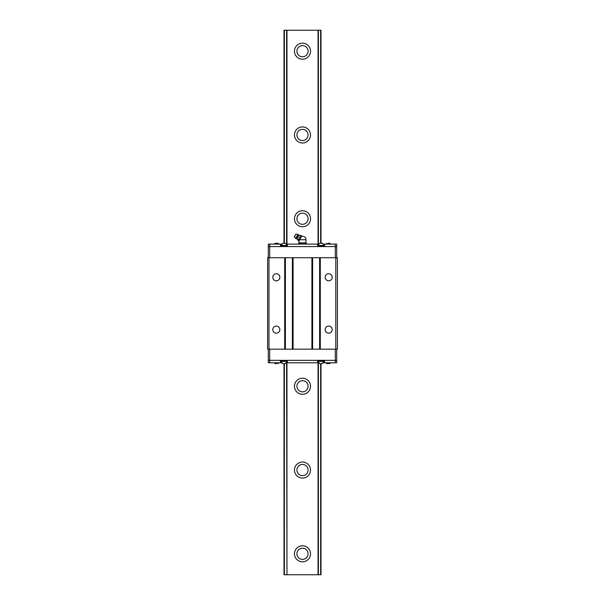 <?xml version="1.0" encoding="UTF-8"?>
<svg xmlns="http://www.w3.org/2000/svg" width="605" height="605" viewBox="0 0 605 605"><rect width="100%" height="100%" fill="white"/><g stroke="black" fill="none" stroke-linecap="round" stroke-linejoin="round"><path stroke-width="0.91" d="M318.041 362.788L318.041 574.75L286.959 574.75L286.959 362.788M286.959 244.118L286.959 30.25L318.041 30.25L318.041 244.118M294.469 51.191A8.031 8.031 0 0 0 306.516 58.148A8.031 8.031 0 0 0 306.516 44.241A8.031 8.031 0 0 0 294.469 51.191M294.469 134.96A8.031 8.031 0 0 0 306.516 141.91A8.031 8.031 0 0 0 306.516 128.01A8.031 8.031 0 0 0 294.469 134.96M294.469 218.73A8.031 8.031 0 0 0 306.516 225.68A8.031 8.031 0 0 0 306.516 211.78A8.031 8.031 0 0 0 294.469 218.73M294.469 386.27A8.031 8.031 0 0 0 306.516 393.22A8.031 8.031 0 0 0 306.516 379.32A8.031 8.031 0 0 0 294.469 386.27M294.469 470.04A8.031 8.031 0 0 0 306.516 476.99A8.031 8.031 0 0 0 306.516 463.09A8.031 8.031 0 0 0 294.469 470.04M294.469 553.809A8.031 8.031 0 0 0 306.516 560.759A8.031 8.031 0 0 0 306.516 546.852A8.031 8.031 0 0 0 294.469 553.809M284.002 243.278L284.002 30.25L286.959 30.25M318.041 30.25L320.998 30.25L320.998 243.278M286.959 574.75L286.604 362.788M286.604 244.118L286.604 30.25M320.998 363.628L320.998 574.75L318.041 574.75M284.002 363.628L284.002 574.75L286.604 574.75M318.396 30.25L318.396 244.118M318.396 362.788L318.396 574.75M320.642 30.25L320.642 243.278M320.642 363.628L320.642 574.75M284.358 574.75L284.358 363.628M284.358 243.278L284.358 30.25M296.919 51.191A5.581 5.581 0 0 0 305.291 56.031A5.581 5.581 0 0 0 305.291 46.358A5.581 5.581 0 0 0 296.919 51.191M296.919 134.96A5.581 5.581 0 0 0 305.291 139.8A5.581 5.581 0 0 0 305.291 130.128A5.581 5.581 0 0 0 296.919 134.96M296.919 218.73A5.581 5.581 0 0 0 305.291 223.57A5.581 5.581 0 0 0 305.291 213.898A5.581 5.581 0 0 0 296.919 218.73M296.919 386.27A5.581 5.581 0 0 0 305.291 391.102A5.581 5.581 0 0 0 305.291 381.43A5.581 5.581 0 0 0 296.919 386.27M296.919 470.04A5.581 5.581 0 0 0 305.291 474.872A5.581 5.581 0 0 0 305.291 465.2A5.581 5.581 0 0 0 296.919 470.04M296.919 553.809A5.581 5.581 0 0 0 305.291 558.642A5.581 5.581 0 0 0 305.291 548.969A5.581 5.581 0 0 0 296.919 553.809M268.991 257.73L267.599 257.73L267.599 349.176L268.991 349.176L268.991 257.73L285.394 257.73L285.394 349.176L335.798 349.176L335.798 257.73L285.394 257.73M335.798 349.176L337.401 349.176L337.401 257.73L335.798 257.73M268.991 349.176L285.394 349.176M279.85 329.627A3.524 3.524 0 0 1 274.557 332.682A3.524 3.524 0 0 1 274.557 326.571A3.524 3.524 0 0 1 279.85 329.627M279.85 277.272A3.524 3.524 0 0 1 274.557 280.327A3.524 3.524 0 0 1 274.557 274.216A3.524 3.524 0 0 1 279.85 277.272M284.698 349.176L284.698 257.73M292.381 349.176L292.381 257.73M311.923 349.176L311.923 257.73M293.077 257.73L293.077 349.176M319.606 349.176L319.606 257.73M312.619 257.73L312.619 349.176M332.205 277.272A3.524 3.524 0 0 1 326.912 280.327A3.524 3.524 0 0 1 326.912 274.216A3.524 3.524 0 0 1 332.205 277.272M332.205 329.627A3.524 3.524 0 0 1 326.912 332.682A3.524 3.524 0 0 1 326.912 326.571A3.524 3.524 0 0 1 332.205 329.627M320.302 257.73L320.302 349.176M269.694 257.73L269.694 244.118L268.295 244.118L268.295 246.56L336.705 246.56L268.295 246.56L268.295 257.73M336.705 257.73L336.705 244.118L335.306 244.118L335.306 257.73M335.306 349.176L335.306 360.346L269.694 360.346L335.306 360.346L335.306 362.788L336.705 362.788L336.705 360.346L335.306 360.346L336.705 360.346L336.705 349.176M335.306 362.788L324.628 362.788L324.628 361.253L317.648 361.253L317.648 362.788L287.352 362.788L287.352 361.253L280.372 361.253L280.372 362.788L269.694 362.788L269.694 360.346L268.295 360.346L269.694 360.346L269.694 349.176M269.694 362.788L268.295 362.788L268.295 349.176M269.694 244.118L280.372 244.118L280.372 245.653L287.352 245.653L287.352 244.118L317.648 244.118L317.648 245.653L324.628 245.653L324.628 244.118L335.306 244.118M287.352 244.118L286.407 244.118M281.317 244.118L280.372 244.118M324.628 244.118L323.683 244.118M318.593 244.118L317.648 244.118M322.185 243.278L324.454 245.297L317.822 245.653M280.546 245.653L282.815 243.278M287.178 245.653L280.546 245.297M322.397 243.278L319.879 243.278L317.822 245.297M284.894 243.278L282.603 243.278M321.142 243.278L320.09 243.278M328.326 243.278L329.589 243.278L330.874 244.118M279.215 244.118L277.929 243.278L275.623 243.278M317.648 362.788L318.593 362.788M323.683 362.788L324.628 362.788M280.372 362.788L281.317 362.788M286.407 362.788L287.352 362.788M282.815 363.628L280.546 361.601L287.178 361.253M324.454 361.253L322.185 363.628M317.822 361.253L324.454 361.601M282.603 363.628L285.121 363.628L287.178 361.601M320.105 363.628L322.397 363.628M283.858 363.628L284.91 363.628M276.674 363.628L275.411 363.628L274.125 362.788M325.785 362.788L327.071 363.628L329.377 363.628M295.603 238.408L297.91 234.422L295.958 234.022L294.287 236.926L295.603 238.408A2.307 2.307 0 0 0 296.639 238.718L298.688 235.163L300.776 235.481L297.955 240.366L297.789 239.678M300.065 236.699L301.086 237.289L301.32 236.895L301.797 236.071L300.776 235.481M298.658 239.141L299.679 239.731L301.086 237.289M298.469 244.118L298.469 243.399L299.467 242.855L298.469 243.399L299.006 242.855L302.477 242.855L300.488 243.399L299.006 242.855L299.006 240.888L299.679 239.731L305.994 239.731A3.494 3.494 0 0 0 301.63 236.351M296.639 238.718L299.014 240.888M302.477 242.855L305.994 242.855L306.531 244.118M306.531 243.399L305.533 242.855L304.512 243.399L304.512 244.118M300.488 243.399L300.488 244.118M302.5 242.855L304.512 243.399M305.994 239.731L305.994 242.855L302.523 242.855M297.01 238.884L299.014 235.398M287.178 245.297L285.121 243.278M327.071 243.278L325.785 244.118M274.125 244.118L275.411 243.278M317.822 361.601L319.879 363.628M277.929 363.628L279.215 362.788M330.874 362.788L329.589 363.628M298.688 235.163A2.307 2.307 0 0 0 297.91 234.422M295.406 234.99A0.847 0.847 0 0 0 294.847 235.958"/></g></svg>
